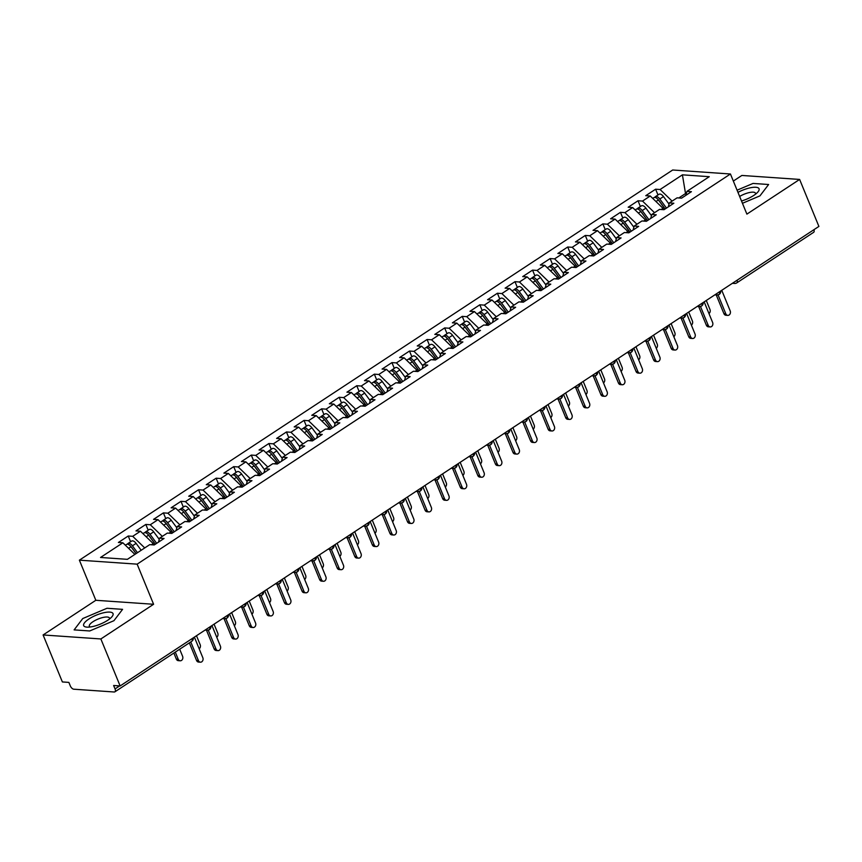 <?xml version="1.0" encoding="UTF-8"?>
<svg xmlns="http://www.w3.org/2000/svg" width="862" height="862" viewBox="0 0 862 862"><rect width="100%" height="100%" fill="white"/><g stroke="black" fill="none" stroke-linecap="round" stroke-linejoin="round"><path stroke-width="1.29" d="M43.1 634.96L100.865 638.957L153.598 604.273L95.833 600.286L43.1 634.96L62.376 681.95L68.874 682.402L70.275 685.829A3.663 1.853 -123.3 0 0 73.766 689.201L114.193 691.992A3.663 1.853 -123.3 0 0 114.883 691.83A3.663 1.853 -123.3 0 0 115.045 688.921L113.633 685.495L120.13 685.947L818.9 226.426L799.624 179.436L741.87 175.449L733.336 181.063M95.833 600.286L79.379 560.16L672.672 170.008L730.437 173.995L137.144 564.157L79.379 560.16M122.867 542.791L100.542 557.466L127.404 559.33L149.729 544.644L154.212 544.956L164.049 538.481L159.578 538.168L167.314 533.082L171.786 533.395L181.634 526.919L177.152 526.617L184.888 521.521L189.371 521.833L199.208 515.357L194.737 515.056L202.473 509.97L206.945 510.272L216.793 503.796L212.311 503.494L220.047 498.408L224.519 498.71L234.367 492.245L229.895 491.933L237.621 486.847L242.103 487.159L251.952 480.684L247.469 480.371L255.206 475.285L259.677 475.598L269.526 469.122L265.054 468.809L272.78 463.724L277.262 464.036L287.1 457.56L282.628 457.248L290.365 452.162L294.836 452.475L304.685 445.999L300.202 445.686L307.939 440.601L312.421 440.913L322.259 434.437L317.787 434.136L325.524 429.05L329.995 429.351L339.843 422.876L335.361 422.574L343.098 417.488L347.58 417.79L357.418 411.325L352.946 411.012L360.682 405.927L365.154 406.228L375.002 399.763L370.52 399.451L378.256 394.365L382.739 394.677L392.576 388.202L388.105 387.889L395.841 382.803L400.313 383.116L410.161 376.64L405.679 376.328L413.415 371.242L417.898 371.554L427.735 365.079L423.264 364.766L431 359.68L435.472 359.993L445.32 353.517L440.838 353.215L448.574 348.119L453.056 348.431L462.894 341.955L458.422 341.654L466.159 336.568L470.63 336.87L480.479 330.394L475.996 330.092L483.733 325.006L488.204 325.308L498.053 318.843L493.581 318.531L501.307 313.445L505.789 313.757L515.638 307.281L511.155 306.969L518.892 301.883L523.363 302.196L533.212 295.72L528.74 295.407L536.466 290.322L540.948 290.634L550.786 284.158L546.314 283.846L554.05 278.76L558.522 279.072L568.37 272.597L563.888 272.284L571.625 267.198L576.107 267.511L585.944 261.035L581.473 260.733L589.209 255.648L593.681 255.949L603.529 249.474L599.047 249.172L606.783 244.086L611.266 244.388L621.103 237.923L616.632 237.61L624.368 232.524L628.84 232.826L638.688 226.361L634.206 226.049L641.942 220.963L646.425 221.275L656.262 214.8L651.791 214.487L659.527 209.401L663.999 209.714L673.847 203.238L669.365 202.926L677.101 197.84L681.583 198.152L691.421 191.676L686.949 191.364L709.275 176.688L682.413 174.835L660.087 189.511L655.616 189.198L645.767 195.674L650.239 195.986L642.513 201.072L638.031 200.76L628.182 207.236L632.665 207.548L624.928 212.634L620.457 212.321L610.608 218.797L615.08 219.11L607.354 224.195L602.872 223.883L593.034 230.359L597.506 230.66L589.77 235.757L585.298 235.445L575.45 241.92L579.932 242.222L572.196 247.308L567.713 247.006L557.876 253.471L562.347 253.784L554.611 258.869L550.139 258.568L540.291 265.033L544.773 265.345L537.037 270.431L532.554 270.118L522.717 276.594L527.188 276.907L519.452 281.993L514.98 281.68L505.132 288.156L509.614 288.468L501.878 293.554L497.396 293.242L487.558 299.717L492.03 300.03L484.293 305.116L479.822 304.803L469.973 311.279L474.456 311.591L466.719 316.677L462.237 316.365L452.399 322.841L456.871 323.142L449.134 328.228L444.663 327.926L434.814 334.402L439.297 334.704L431.56 339.79L427.089 339.488L417.24 345.953L421.712 346.265L413.975 351.351L409.504 351.039L399.656 357.514L404.138 357.827L396.401 362.913L391.93 362.6L382.082 369.076L386.553 369.389L378.827 374.474L374.345 374.162L364.497 380.638L368.979 380.95L361.243 386.036L356.771 385.723L346.923 392.199L351.394 392.512L343.669 397.597L339.186 397.285L329.349 403.761L333.82 404.062L326.084 409.159L321.612 408.847L311.764 415.322L316.246 415.624L308.51 420.71L304.027 420.408L294.19 426.873L298.661 427.186L290.925 432.271L286.453 431.97L276.605 438.435L281.087 438.747L273.351 443.833L268.869 443.521L259.031 449.996L263.503 450.309L255.766 455.395L251.295 455.082L241.446 461.558L245.929 461.87L238.192 466.956L233.71 466.644L223.872 473.119L228.344 473.432L220.607 478.518L216.136 478.205L206.287 484.681L210.77 484.994L203.033 490.079L198.551 489.767L188.713 496.243L193.185 496.544L185.449 501.63L180.977 501.328L171.129 507.804L175.611 508.106L167.874 513.192L163.403 512.89L153.555 519.355L158.026 519.667L150.29 524.753L145.818 524.441L135.97 530.917L140.452 531.229L132.716 536.315L128.244 536.002L118.396 542.478L122.867 542.791L134.892 554.406M153.781 544.924L153.231 543.577L151.432 544.762M132.716 536.315L144.741 547.93M140.452 531.229L153.231 543.577M171.366 533.362L170.816 532.016L169.006 533.201M150.29 524.753L162.315 536.369M158.026 519.667L170.816 532.016M159.578 538.168L158.479 542.144M188.94 521.801L188.39 520.454L186.591 521.639M167.874 513.192L179.899 524.807M175.611 508.106L188.39 520.454M177.152 526.617L176.063 530.583M206.524 510.25L205.975 508.903L204.165 510.078M185.449 501.63L197.473 513.246M193.185 496.544L205.975 508.903M194.737 515.056L193.638 519.021M224.098 498.689L223.549 497.342L221.749 498.527M203.033 490.079L215.058 501.684M210.77 484.994L223.549 497.342M212.311 503.494L211.212 507.47M241.683 487.127L241.123 485.78L239.324 486.965M220.607 478.518L232.632 490.133M228.344 473.432L241.123 485.78M229.895 491.933L228.796 495.909M259.257 475.565L258.708 474.219L256.908 475.404M238.192 466.956L250.206 478.572M245.929 461.87L258.708 474.219M247.469 480.371L246.37 484.347M276.842 464.004L276.282 462.657L274.482 463.842M255.766 455.395L267.791 467.01M263.503 450.309L276.282 462.657M265.054 468.809L263.955 472.785M294.416 452.442L293.867 451.095L292.067 452.281M273.351 443.833L285.365 455.448M281.087 438.747L293.867 451.095M282.628 457.248L281.529 461.224M312.001 440.881L311.441 439.534L309.641 440.719M290.925 432.271L302.95 443.887M298.661 427.186L311.441 439.534M300.202 445.686L299.114 449.662M329.575 429.33L329.025 427.972L327.226 429.157M308.51 420.71L320.524 432.325M316.246 415.624L329.025 427.972M317.787 434.136L316.688 438.101M347.16 417.768L346.599 416.421L344.8 417.607M326.084 409.159L338.109 420.764M333.82 404.062L346.599 416.421M335.361 422.574L334.273 426.539M364.734 406.207L364.184 404.86L362.385 406.045M343.669 397.597L355.683 409.213M351.394 392.512L364.184 404.86M352.946 411.012L351.847 414.988M382.308 394.645L381.758 393.298L379.959 394.484M361.243 386.036L373.268 397.651M368.979 380.95L381.758 393.298M370.52 399.451L369.432 403.427M399.893 383.084L399.343 381.737L397.533 382.922M378.827 374.474L390.842 386.09M386.553 369.389L399.343 381.737M388.105 387.889L387.006 391.865M417.467 371.522L416.917 370.175L415.118 371.36M396.401 362.913L408.426 374.528M404.138 357.827L416.917 370.175M405.679 376.328L404.59 380.304M435.051 359.96L434.502 358.614L432.692 359.799M413.975 351.351L426 362.967M421.712 346.265L434.502 358.614M423.264 364.766L422.164 368.742M452.625 348.399L452.076 347.052L450.276 348.237M431.56 339.79L443.585 351.405M439.297 334.704L452.076 347.052M440.838 353.215L439.749 357.18M470.21 336.848L469.661 335.501L467.85 336.676M449.134 328.228L461.159 339.843M456.871 323.142L469.661 335.501M458.422 341.654L457.323 345.619M487.784 325.286L487.235 323.94L485.435 325.125M466.719 316.677L478.744 328.282M474.456 311.591L487.235 323.94M475.996 330.092L474.897 334.068M505.369 313.725L504.809 312.378L503.009 313.563M484.293 305.116L496.318 316.731M492.03 300.03L504.809 312.378M493.581 318.531L492.482 322.507M522.943 302.163L522.394 300.816L520.594 302.002M501.878 293.554L513.892 305.17M509.614 288.468L522.394 300.816M511.155 306.969L510.056 310.945M540.528 290.602L539.968 289.255L538.168 290.44M519.452 281.993L531.477 293.608M527.188 276.907L539.968 289.255M528.74 295.407L527.641 299.383M558.102 279.04L557.552 277.693L555.753 278.879M537.037 270.431L549.051 282.046M544.773 265.345L557.552 277.693M546.314 283.846L545.215 287.822M575.687 267.479L575.126 266.132L573.327 267.317M554.611 258.869L566.636 270.485M562.347 253.784L575.126 266.132M563.888 272.284L562.8 276.26M593.261 255.928L592.711 254.57L590.912 255.755M572.196 247.308L584.21 258.923M579.932 242.222L592.711 254.57M581.473 260.733L580.374 264.699M610.846 244.366L610.285 243.019L608.486 244.205M589.77 235.757L601.795 247.362M597.506 230.66L610.285 243.019M599.047 249.172L597.959 253.137M628.42 232.805L627.87 231.458L626.071 232.643M607.354 224.195L619.369 235.811M615.08 219.11L627.87 231.458M616.632 237.61L615.533 241.586M645.994 221.243L645.444 219.896L643.645 221.081M624.928 212.634L636.953 224.249M632.665 207.548L645.444 219.896M634.206 226.049L633.117 230.025M663.578 209.681L663.029 208.335L661.219 209.52M642.513 201.072L654.527 212.688M650.239 195.986L663.029 208.335M651.791 214.487L650.691 218.463M813.922 229.701A3.663 1.853 56.7 0 1 813.653 232.32L736.794 282.865A3.663 1.853 56.7 0 0 737.053 280.247M686.023 194.737L685.527 193.541L678.803 197.958M660.087 189.511L672.112 201.126M682.413 174.835L685.527 193.541L686.335 193.594M669.365 202.926L668.276 206.902M100.865 638.957L120.13 685.947M730.437 173.995L746.891 214.121L799.624 179.436M153.598 604.273L137.144 564.157M742.451 203.292L759.972 195.857L768.613 184.511L753.022 183.434L737.075 190.19L753.022 183.434L768.613 184.511L759.972 195.857L742.451 203.292M122.576 609.348L106.996 608.27L82.763 618.539L74.121 629.885L89.713 630.962L113.935 620.694L122.576 609.348L113.935 620.694L89.713 630.962L74.121 629.885L82.763 618.539L106.996 608.27L122.576 609.348M686.949 191.364L685.85 195.34M655.616 189.198L657.975 194.963M714.813 294.869L716.947 295.019A3.663 2.942 -86 0 0 718.434 294.642A3.663 1.853 -123.3 0 0 719.091 294.502A3.663 1.853 -123.3 0 0 719.123 294.481A3.663 1.853 -123.3 0 0 719.393 291.862M638.031 200.76L640.391 206.524M620.457 212.321L622.817 218.086M602.872 223.883L605.243 229.648M585.298 235.445L587.658 241.209M567.713 247.006L570.084 252.76M550.139 258.568L552.499 264.322M532.554 270.118L534.925 275.883M514.98 281.68L517.34 287.445M497.396 293.242L499.766 299.006M479.822 304.803L482.181 310.568M462.237 316.365L464.607 322.129M444.663 327.926L447.022 333.691M427.089 339.488L429.448 345.242M409.504 351.039L411.864 356.803M391.93 362.6L394.29 368.365M374.345 374.162L376.705 379.926M356.771 385.723L359.131 391.488M339.186 397.285L341.557 403.05M321.612 408.847L323.972 414.611M304.027 420.408L306.398 426.162M286.453 431.97L288.813 437.724M268.869 443.521L271.239 449.285M251.295 455.082L253.654 460.847M233.71 466.644L236.08 472.408M216.136 478.205L218.495 483.97M198.551 489.767L200.921 495.531M180.977 501.328L183.337 507.093M163.403 512.89L165.763 518.644M145.818 524.441L148.178 530.205M128.244 536.002L130.604 541.767M697.239 306.43L699.373 306.581A3.663 2.942 -86 0 0 700.849 306.204A3.663 1.853 -123.3 0 0 701.517 306.064A3.663 1.853 -123.3 0 0 701.539 306.042A3.663 1.853 -123.3 0 0 701.808 303.424M679.655 317.992L681.788 318.143A3.663 2.942 -86 0 0 683.275 317.766A3.663 1.853 -123.3 0 0 683.932 317.625A3.663 1.853 -123.3 0 0 683.965 317.604A3.663 1.853 -123.3 0 0 684.234 314.986M662.081 329.553L664.214 329.704A3.663 2.942 -86 0 0 665.69 329.327A3.663 1.853 -123.3 0 0 666.358 329.187A3.663 1.853 -123.3 0 0 666.391 329.165A3.663 1.853 -123.3 0 0 666.649 326.547M644.507 341.115L646.629 341.266A3.663 2.942 -86 0 0 648.116 340.889A3.663 1.853 -123.3 0 0 648.774 340.738A3.663 1.853 -123.3 0 0 648.806 340.727A3.663 1.853 -123.3 0 0 649.075 338.109M626.922 352.677L629.055 352.817A3.663 2.942 -86 0 0 630.542 352.45A3.663 1.853 -123.3 0 0 631.199 352.299A3.663 1.853 -123.3 0 0 631.232 352.289A3.663 1.853 -123.3 0 0 631.49 349.67M609.348 364.238L611.47 364.378A3.663 2.942 -86 0 0 612.957 364.001A3.663 1.853 -123.3 0 0 613.615 363.861A3.663 1.853 -123.3 0 0 613.647 363.839A3.663 1.853 -123.3 0 0 613.916 361.232M591.763 375.789L593.896 375.94A3.663 2.942 -86 0 0 595.383 375.563A3.663 1.853 -123.3 0 0 596.041 375.423A3.663 1.853 -123.3 0 0 596.073 375.401A3.663 1.853 -123.3 0 0 596.332 372.783M574.189 387.35L576.312 387.501A3.663 2.942 -86 0 0 577.799 387.124A3.663 1.853 -123.3 0 0 578.456 386.984A3.663 1.853 -123.3 0 0 578.488 386.963A3.663 1.853 -123.3 0 0 578.758 384.344M556.604 398.912L558.738 399.063A3.663 2.942 -86 0 0 560.225 398.686A3.663 1.853 -123.3 0 0 560.882 398.546A3.663 1.853 -123.3 0 0 560.914 398.524A3.663 1.853 -123.3 0 0 561.173 395.906M539.03 410.474L541.153 410.624A3.663 2.942 -86 0 0 542.64 410.247A3.663 1.853 -123.3 0 0 543.297 410.107A3.663 1.853 -123.3 0 0 543.329 410.086A3.663 1.853 -123.3 0 0 543.599 407.467M521.445 422.035L523.579 422.186A3.663 2.942 -86 0 0 525.066 421.809A3.663 1.853 -123.3 0 0 525.723 421.669A3.663 1.853 -123.3 0 0 525.755 421.647A3.663 1.853 -123.3 0 0 526.025 419.029M503.871 433.597L506.005 433.737A3.663 2.942 -86 0 0 507.481 433.37A3.663 1.853 -123.3 0 0 508.138 433.22A3.663 1.853 -123.3 0 0 508.171 433.209A3.663 1.853 -123.3 0 0 508.44 430.591M486.287 445.158L488.42 445.298A3.663 2.942 -86 0 0 489.907 444.921A3.663 1.853 -123.3 0 0 490.564 444.781A3.663 1.853 -123.3 0 0 490.597 444.76A3.663 1.853 -123.3 0 0 490.866 442.152M468.712 456.72L470.846 456.86A3.663 2.942 -86 0 0 472.322 456.483A3.663 1.853 -123.3 0 0 472.99 456.343A3.663 1.853 -123.3 0 0 473.012 456.321A3.663 1.853 -123.3 0 0 473.281 453.714M451.128 468.271L453.261 468.422A3.663 2.942 -86 0 0 454.748 468.044A3.663 1.853 -123.3 0 0 455.405 467.904A3.663 1.853 -123.3 0 0 455.438 467.883A3.663 1.853 -123.3 0 0 455.707 465.264M433.554 479.832L435.687 479.983A3.663 2.942 -86 0 0 437.163 479.606A3.663 1.853 -123.3 0 0 437.831 479.466A3.663 1.853 -123.3 0 0 437.853 479.444A3.663 1.853 -123.3 0 0 438.122 476.826M415.969 491.394L418.102 491.545A3.663 2.942 -86 0 0 419.589 491.168A3.663 1.853 -123.3 0 0 420.247 491.028A3.663 1.853 -123.3 0 0 420.279 491.006A3.663 1.853 -123.3 0 0 420.548 488.388M398.395 502.955L400.528 503.106A3.663 2.942 -86 0 0 402.004 502.729A3.663 1.853 -123.3 0 0 402.673 502.589A3.663 1.853 -123.3 0 0 402.705 502.568A3.663 1.853 -123.3 0 0 402.963 499.949M380.821 514.517L382.943 514.668A3.663 2.942 -86 0 0 384.43 514.291A3.663 1.853 -123.3 0 0 385.088 514.14A3.663 1.853 -123.3 0 0 385.12 514.129A3.663 1.853 -123.3 0 0 385.389 511.511M363.236 526.079L365.369 526.219A3.663 2.942 -86 0 0 366.856 525.852A3.663 1.853 -123.3 0 0 367.514 525.701A3.663 1.853 -123.3 0 0 367.546 525.691A3.663 1.853 -123.3 0 0 367.805 523.072M345.662 537.64L347.785 537.78A3.663 2.942 -86 0 0 349.272 537.403A3.663 1.853 -123.3 0 0 349.929 537.263A3.663 1.853 -123.3 0 0 349.961 537.241A3.663 1.853 -123.3 0 0 350.231 534.634M328.077 549.191L330.211 549.342A3.663 2.942 -86 0 0 331.698 548.965A3.663 1.853 -123.3 0 0 332.355 548.825A3.663 1.853 -123.3 0 0 332.387 548.803A3.663 1.853 -123.3 0 0 332.646 546.185M310.503 560.753L312.626 560.903A3.663 2.942 -86 0 0 314.113 560.526A3.663 1.853 -123.3 0 0 314.77 560.386A3.663 1.853 -123.3 0 0 314.802 560.365A3.663 1.853 -123.3 0 0 315.072 557.746M292.918 572.314L295.052 572.465A3.663 2.942 -86 0 0 296.539 572.088A3.663 1.853 -123.3 0 0 297.196 571.948A3.663 1.853 -123.3 0 0 297.228 571.926A3.663 1.853 -123.3 0 0 297.487 569.308M275.344 583.876L277.467 584.027A3.663 2.942 -86 0 0 278.954 583.649A3.663 1.853 -123.3 0 0 279.611 583.509A3.663 1.853 -123.3 0 0 279.644 583.488A3.663 1.853 -123.3 0 0 279.913 580.869M257.76 595.437L259.893 595.588A3.663 2.942 -86 0 0 261.38 595.211A3.663 1.853 -123.3 0 0 262.037 595.071A3.663 1.853 -123.3 0 0 262.07 595.049A3.663 1.853 -123.3 0 0 262.339 592.431M240.186 606.999L242.319 607.139A3.663 2.942 -86 0 0 243.795 606.773A3.663 1.853 -123.3 0 0 244.452 606.622A3.663 1.853 -123.3 0 0 244.485 606.611A3.663 1.853 -123.3 0 0 244.754 603.993M222.601 618.56L224.734 618.701A3.663 2.942 -86 0 0 226.221 618.323A3.663 1.853 -123.3 0 0 226.878 618.183A3.663 1.853 -123.3 0 0 226.911 618.162A3.663 1.853 -123.3 0 0 227.18 615.554M205.027 630.122L207.16 630.262A3.663 2.942 -86 0 0 208.636 629.885A3.663 1.853 -123.3 0 0 209.304 629.745A3.663 1.853 -123.3 0 0 209.326 629.723A3.663 1.853 -123.3 0 0 209.595 627.116M727.787 315.384L725.912 315.255A3.049 2.457 -86 0 1 723.918 313.649L725.793 313.779A3.049 2.457 94 0 0 727.787 315.384A3.049 2.457 94 0 0 730.028 313.973A3.049 2.457 94 0 0 730.189 310.891L721.753 290.311M723.918 313.649L716.257 294.976M725.793 313.779L718.068 294.923M665.065 209.013L658.385 199.93A4.881 2.467 -123.3 0 0 654.851 197.409A4.881 2.467 -123.3 0 0 653.935 197.624L652.749 198.4M665.13 208.97L658.643 200.156A1.702 0.862 -123.3 0 0 658.169 199.65M666.477 208.087L659.796 199.003A4.881 2.467 -123.3 0 0 656.262 196.482A4.881 2.467 -123.3 0 0 655.336 196.698A4.881 2.467 -123.3 0 0 654.797 197.409M655.336 196.698L659.031 194.273A4.881 2.467 56.7 0 1 659.947 194.058A4.881 2.467 56.7 0 1 663.481 196.579L669.041 204.122M708.963 313.563A3.049 2.457 94 0 0 709.976 309.501L706.28 300.482M710.202 326.946L708.327 326.817A3.049 2.457 -86 0 1 706.344 325.211L708.219 325.34A3.049 2.457 94 0 0 710.202 326.946A3.049 2.457 94 0 0 712.454 325.534A3.049 2.457 94 0 0 712.615 322.453L704.168 301.872M706.344 325.211L698.683 306.527M708.219 325.34L700.483 306.484M692.628 338.497L690.753 338.367A3.049 2.457 -86 0 1 688.76 336.773L690.645 336.902A3.049 2.457 94 0 0 692.628 338.497A3.049 2.457 94 0 0 694.869 337.096A3.049 2.457 94 0 0 695.031 334.014L686.594 313.434M688.76 336.773L681.099 318.089M690.645 336.902L682.909 318.046M675.043 350.058L673.168 349.929A3.049 2.457 -86 0 1 671.186 348.334L673.06 348.463A3.049 2.457 94 0 0 675.043 350.058A3.049 2.457 94 0 0 677.295 348.657A3.049 2.457 94 0 0 677.457 345.576L669.02 324.996M671.186 348.334L663.524 329.65M673.06 348.463L665.324 329.607M657.469 361.62L655.594 361.49A3.049 2.457 -86 0 1 653.601 359.896L655.486 360.025A3.049 2.457 94 0 0 657.469 361.62A3.049 2.457 94 0 0 659.71 360.208A3.049 2.457 94 0 0 659.872 357.137L651.435 336.557M653.601 359.896L645.94 341.212M655.486 360.025L647.75 341.169M647.362 220.284L640.811 211.492A4.881 2.467 -123.3 0 0 637.277 208.97A4.881 2.467 -123.3 0 0 636.35 209.186L635.165 209.962M647.545 220.532L641.059 211.718A1.702 0.862 -123.3 0 0 640.595 211.201M648.892 219.648L642.212 210.565A4.881 2.467 -123.3 0 0 638.677 208.044A4.881 2.467 -123.3 0 0 637.761 208.259A4.881 2.467 -123.3 0 0 637.223 208.96M637.761 208.259L641.447 205.835A4.881 2.467 56.7 0 1 642.373 205.619A4.881 2.467 56.7 0 1 645.907 208.141L651.457 215.683M691.389 325.125A3.049 2.457 94 0 0 692.401 321.052L688.706 312.044M629.906 232.126L623.226 223.053A4.881 2.467 -123.3 0 0 619.692 220.532A4.881 2.467 -123.3 0 0 618.776 220.747L617.591 221.523M629.971 232.093L623.485 223.269A1.702 0.862 -123.3 0 0 623.01 222.762M631.318 231.199L624.638 222.127A4.881 2.467 -123.3 0 0 621.103 219.605A4.881 2.467 -123.3 0 0 620.177 219.821A4.881 2.467 -123.3 0 0 619.638 220.521M620.177 219.821L623.872 217.386A4.881 2.467 56.7 0 1 624.788 217.17A4.881 2.467 56.7 0 1 628.323 219.691L633.882 227.245M673.815 336.686A3.049 2.457 94 0 0 674.817 332.613L671.121 323.606M612.332 243.687L605.652 234.604A4.881 2.467 -123.3 0 0 602.118 232.083A4.881 2.467 -123.3 0 0 601.191 232.298L600.006 233.085M612.386 243.655L605.9 234.83A1.702 0.862 -123.3 0 0 605.436 234.324M613.733 242.761L607.053 233.688A4.881 2.467 -123.3 0 0 603.519 231.167A4.881 2.467 -123.3 0 0 602.603 231.382A4.881 2.467 -123.3 0 0 602.064 232.083M602.603 231.382L606.298 228.947A4.881 2.467 56.7 0 1 607.214 228.732A4.881 2.467 56.7 0 1 610.749 231.253L616.298 238.806M656.23 348.248A3.049 2.457 94 0 0 657.243 344.175L653.547 335.167M594.748 255.249L588.067 246.166A4.881 2.467 -123.3 0 0 584.533 243.644A4.881 2.467 -123.3 0 0 583.617 243.86L582.432 244.646M594.812 255.206L588.326 246.392A1.702 0.862 -123.3 0 0 587.852 245.885M596.159 254.322L589.479 245.239A4.881 2.467 -123.3 0 0 585.944 242.718A4.881 2.467 -123.3 0 0 585.018 242.933A4.881 2.467 -123.3 0 0 584.479 243.644M585.018 242.933L588.714 240.509A4.881 2.467 56.7 0 1 589.64 240.293A4.881 2.467 56.7 0 1 593.175 242.815L598.724 250.368M638.656 359.799A3.049 2.457 94 0 0 639.658 355.737L635.962 346.729M741.514 200.997A15.85 4.913 -22.3 0 0 753.765 195.437A15.85 4.913 -22.3 0 0 757.536 192.388A15.85 4.913 -22.3 0 0 754.972 187.237A15.85 4.913 -22.3 0 0 737.969 192.366M755.403 194.273A10.85 3.362 -22.3 0 0 755.468 193.207A10.85 3.362 -22.3 0 0 739.65 196.461M107.739 620.263A15.85 4.913 -22.3 0 0 111.51 617.224A15.85 4.913 -22.3 0 0 107.631 612.128A15.85 4.913 -22.3 0 0 88.958 618.97A15.85 4.913 -22.3 0 0 87.299 627.148A15.85 4.913 -22.3 0 0 107.739 620.263M109.377 619.11A10.85 3.362 -22.3 0 0 109.431 618.043A10.85 3.362 -22.3 0 0 103.128 617.44A10.85 3.362 -22.3 0 0 92.967 621.717A10.85 3.362 -22.3 0 0 89.346 626.275A10.85 3.362 -22.3 0 0 90.133 626.997M639.895 373.181L638.009 373.052A3.049 2.457 -86 0 1 636.027 371.457L637.902 371.587A3.049 2.457 94 0 0 639.895 373.181A3.049 2.457 94 0 0 642.136 371.77A3.049 2.457 94 0 0 642.298 368.699L633.861 348.119M636.027 371.457L628.366 352.773M637.902 371.587L630.165 352.73M577.044 266.52L570.493 257.727A4.881 2.467 -123.3 0 0 566.959 255.206A4.881 2.467 -123.3 0 0 566.043 255.421L564.847 256.208M577.228 266.767L570.741 257.953A1.702 0.862 -123.3 0 0 570.278 257.447M578.574 265.884L571.894 256.801A4.881 2.467 -123.3 0 0 568.36 254.279A4.881 2.467 -123.3 0 0 567.444 254.495A4.881 2.467 -123.3 0 0 566.905 255.206M567.444 254.495L571.14 252.07A4.881 2.467 56.7 0 1 572.056 251.855A4.881 2.467 56.7 0 1 575.59 254.376L581.139 261.919M621.071 371.36A3.049 2.457 94 0 0 622.084 367.298L618.388 358.29M622.31 384.743L620.435 384.614A3.049 2.457 -86 0 1 618.442 383.019L620.328 383.148A3.049 2.457 94 0 0 622.31 384.743A3.049 2.457 94 0 0 624.551 383.331A3.049 2.457 94 0 0 624.724 380.25L616.276 359.669M618.442 383.019L610.781 364.335M620.328 383.148L612.591 364.281M604.736 396.304L602.85 396.175A3.049 2.457 -86 0 1 600.868 394.58L602.743 394.71A3.049 2.457 94 0 0 604.736 396.304A3.049 2.457 94 0 0 606.977 394.893A3.049 2.457 94 0 0 607.139 391.811L598.702 371.231M600.868 394.58L593.207 375.897M602.743 394.71L595.006 375.843M587.151 407.866L585.276 407.737A3.049 2.457 -86 0 1 583.294 406.131L585.169 406.261A3.049 2.457 94 0 0 587.151 407.866A3.049 2.457 94 0 0 589.392 406.455A3.049 2.457 94 0 0 589.565 403.373L581.117 382.793M583.294 406.131L575.622 387.458M585.169 406.261L577.432 387.404M569.577 419.417L567.692 419.288A3.049 2.457 -86 0 1 565.709 417.693L567.584 417.822A3.049 2.457 94 0 0 569.577 419.417A3.049 2.457 94 0 0 571.818 418.016A3.049 2.457 94 0 0 571.98 414.934L563.543 394.354M565.709 417.693L558.048 399.009M567.584 417.822L559.847 398.966M559.47 278.081L552.908 269.289A4.881 2.467 -123.3 0 0 549.374 266.767A4.881 2.467 -123.3 0 0 548.458 266.983L547.273 267.759M559.653 278.329L553.167 269.515A1.702 0.862 -123.3 0 0 552.693 269.009M561 277.445L554.32 268.362A4.881 2.467 -123.3 0 0 550.786 265.841A4.881 2.467 -123.3 0 0 549.87 266.056A4.881 2.467 -123.3 0 0 549.32 266.767M549.87 266.056L553.555 263.632A4.881 2.467 56.7 0 1 554.481 263.416A4.881 2.467 56.7 0 1 558.016 265.938L563.565 273.48M603.497 382.922A3.049 2.457 94 0 0 604.499 378.86L600.803 369.852M542.015 289.934L535.334 280.85A4.881 2.467 -123.3 0 0 531.8 278.329A4.881 2.467 -123.3 0 0 530.884 278.545L529.688 279.32M542.069 289.891L535.582 281.077A1.702 0.862 -123.3 0 0 535.119 280.57M543.416 289.007L536.746 279.924A4.881 2.467 -123.3 0 0 533.212 277.402A4.881 2.467 -123.3 0 0 532.285 277.618A4.881 2.467 -123.3 0 0 531.746 278.329M532.285 277.618L535.981 275.193A4.881 2.467 56.7 0 1 536.897 274.978A4.881 2.467 56.7 0 1 540.431 277.499L545.98 285.042M585.912 394.484A3.049 2.457 94 0 0 586.925 390.421L583.229 381.403M524.312 301.204L517.76 292.412A4.881 2.467 -123.3 0 0 514.226 289.891A4.881 2.467 -123.3 0 0 513.299 290.106L512.114 290.882M524.495 301.452L518.008 292.638A1.702 0.862 -123.3 0 0 517.534 292.132M525.842 300.569L519.161 291.485A4.881 2.467 -123.3 0 0 515.627 288.964A4.881 2.467 -123.3 0 0 514.711 289.179A4.881 2.467 -123.3 0 0 514.161 289.88M514.711 289.179L518.396 286.755A4.881 2.467 56.7 0 1 519.323 286.54A4.881 2.467 56.7 0 1 522.857 289.061L528.406 296.603M568.338 406.045A3.049 2.457 94 0 0 569.34 401.983L565.644 392.964M506.856 313.046L500.175 303.974A4.881 2.467 -123.3 0 0 496.641 301.452A4.881 2.467 -123.3 0 0 495.725 301.668L494.529 302.443M506.91 313.014L500.434 304.2A1.702 0.862 -123.3 0 0 499.96 303.683M508.268 312.13L501.587 303.047A4.881 2.467 -123.3 0 0 498.053 300.526A4.881 2.467 -123.3 0 0 497.126 300.741A4.881 2.467 -123.3 0 0 496.587 301.441M497.126 300.741L500.822 298.306A4.881 2.467 56.7 0 1 501.738 298.101A4.881 2.467 56.7 0 1 505.272 300.612L510.821 308.165M550.753 417.607A3.049 2.457 94 0 0 551.766 413.534L548.07 404.526M551.992 430.978L550.118 430.849A3.049 2.457 -86 0 1 548.135 429.254L550.01 429.384A3.049 2.457 94 0 0 551.992 430.978A3.049 2.457 94 0 0 554.234 429.578A3.049 2.457 94 0 0 554.406 426.496L545.958 405.916M548.135 429.254L540.463 410.571M550.01 429.384L542.273 410.527M534.418 442.54L532.544 442.411A3.049 2.457 -86 0 1 530.55 440.816L532.425 440.945A3.049 2.457 94 0 0 534.418 442.54A3.049 2.457 94 0 0 536.66 441.139A3.049 2.457 94 0 0 536.821 438.058L528.384 417.477M530.55 440.816L522.889 422.132M532.425 440.945L524.699 422.089M516.834 454.102L514.959 453.972A3.049 2.457 -86 0 1 512.976 452.378L514.851 452.507A3.049 2.457 94 0 0 516.834 454.102A3.049 2.457 94 0 0 519.086 452.69A3.049 2.457 94 0 0 519.247 449.619L510.8 429.039M512.976 452.378L505.315 433.694M514.851 452.507L507.115 433.651M499.26 465.663L497.385 465.534A3.049 2.457 -86 0 1 495.391 463.939L497.266 464.068A3.049 2.457 94 0 0 499.26 465.663A3.049 2.457 94 0 0 501.501 464.252A3.049 2.457 94 0 0 501.662 461.181L493.226 440.59M495.391 463.939L487.73 445.255M497.266 464.068L489.541 445.212M481.675 477.225L479.8 477.095A3.049 2.457 -86 0 1 477.817 475.501L479.692 475.63A3.049 2.457 94 0 0 481.675 477.225A3.049 2.457 94 0 0 483.927 475.813A3.049 2.457 94 0 0 484.088 472.732L475.641 452.151M477.817 475.501L470.156 456.817M479.692 475.63L471.956 456.763M489.282 324.608L482.601 315.524A4.881 2.467 -123.3 0 0 479.067 313.014A4.881 2.467 -123.3 0 0 478.141 313.218L476.955 314.005M489.336 324.575L482.849 315.751A1.702 0.862 -123.3 0 0 482.386 315.244M490.683 323.681L484.002 314.608A4.881 2.467 -123.3 0 0 480.468 312.087A4.881 2.467 -123.3 0 0 479.552 312.303A4.881 2.467 -123.3 0 0 479.003 313.003M479.552 312.303L483.237 309.867A4.881 2.467 56.7 0 1 484.164 309.652A4.881 2.467 56.7 0 1 487.698 312.173L493.247 319.727M533.179 429.168A3.049 2.457 94 0 0 534.181 425.095L530.486 416.087M471.697 336.169L465.017 327.086A4.881 2.467 -123.3 0 0 461.482 324.565A4.881 2.467 -123.3 0 0 460.567 324.78L459.381 325.567M471.762 336.137L465.275 327.312A1.702 0.862 -123.3 0 0 464.801 326.806M473.109 335.243L466.428 326.17A4.881 2.467 -123.3 0 0 462.894 323.649A4.881 2.467 -123.3 0 0 461.967 323.864A4.881 2.467 -123.3 0 0 461.429 324.565M461.967 323.864L465.663 321.429A4.881 2.467 56.7 0 1 466.579 321.214A4.881 2.467 56.7 0 1 470.113 323.735L475.673 331.288M515.595 440.719A3.049 2.457 94 0 0 516.607 436.657L512.912 427.649M453.994 347.44L447.443 338.647A4.881 2.467 -123.3 0 0 443.908 336.126A4.881 2.467 -123.3 0 0 442.982 336.342L441.797 337.128M454.177 347.688L447.69 338.874A1.702 0.862 -123.3 0 0 447.227 338.367M455.524 346.804L448.843 337.721A4.881 2.467 -123.3 0 0 445.309 335.199A4.881 2.467 -123.3 0 0 444.393 335.415A4.881 2.467 -123.3 0 0 443.844 336.126M444.393 335.415L448.078 332.991A4.881 2.467 56.7 0 1 449.005 332.775A4.881 2.467 56.7 0 1 452.539 335.296L458.088 342.85M498.02 452.281A3.049 2.457 94 0 0 499.033 448.218L495.338 439.211M436.42 359.001L429.858 350.209A4.881 2.467 -123.3 0 0 426.324 347.688A4.881 2.467 -123.3 0 0 425.408 347.903L424.223 348.69M436.603 359.249L430.116 350.435A1.702 0.862 -123.3 0 0 429.642 349.929M437.95 358.366L431.269 349.282A4.881 2.467 -123.3 0 0 427.735 346.761A4.881 2.467 -123.3 0 0 426.809 346.977A4.881 2.467 -123.3 0 0 426.27 347.688M426.809 346.977L430.504 344.552A4.881 2.467 56.7 0 1 431.42 344.337A4.881 2.467 56.7 0 1 434.954 346.858L440.514 354.401M480.436 463.842A3.049 2.457 94 0 0 481.449 459.78L477.753 450.772M418.964 370.854L412.284 361.771A4.881 2.467 -123.3 0 0 408.75 359.249A4.881 2.467 -123.3 0 0 407.823 359.465L406.638 360.241M419.018 370.811L412.532 361.997A1.702 0.862 -123.3 0 0 412.068 361.49M420.365 369.927L413.685 360.844A4.881 2.467 -123.3 0 0 410.15 358.323A4.881 2.467 -123.3 0 0 409.234 358.538A4.881 2.467 -123.3 0 0 408.685 359.249M409.234 358.538L412.92 356.114A4.881 2.467 56.7 0 1 413.846 355.898A4.881 2.467 56.7 0 1 417.38 358.42L422.93 365.962M462.862 475.404A3.049 2.457 94 0 0 463.875 471.342L460.179 462.334M464.101 488.786L462.226 488.657A3.049 2.457 -86 0 1 460.233 487.052L462.107 487.181A3.049 2.457 94 0 0 464.101 488.786A3.049 2.457 94 0 0 466.342 487.375A3.049 2.457 94 0 0 466.504 484.293L458.067 463.713M460.233 487.052L452.572 468.378M462.107 487.181L454.382 468.325M401.261 382.125L394.699 373.332A4.881 2.467 -123.3 0 0 391.165 370.811A4.881 2.467 -123.3 0 0 390.249 371.026L389.064 371.802M401.444 382.372L394.958 373.558A1.702 0.862 -123.3 0 0 394.484 373.052M402.791 381.489L396.111 372.406A4.881 2.467 -123.3 0 0 392.576 369.884A4.881 2.467 -123.3 0 0 391.65 370.1A4.881 2.467 -123.3 0 0 391.111 370.811M391.65 370.1L395.346 367.675A4.881 2.467 56.7 0 1 396.261 367.46A4.881 2.467 56.7 0 1 399.796 369.981L405.355 377.524M445.277 486.965A3.049 2.457 94 0 0 446.29 482.903L442.594 473.884M446.516 500.348L444.641 500.219A3.049 2.457 -86 0 1 442.659 498.613L444.533 498.742A3.049 2.457 94 0 0 446.516 500.348A3.049 2.457 94 0 0 448.768 498.936A3.049 2.457 94 0 0 448.93 495.855L440.482 475.274M442.659 498.613L434.998 479.929M444.533 498.742L436.797 479.886M383.805 393.966L377.125 384.894A4.881 2.467 -123.3 0 0 373.591 382.372A4.881 2.467 -123.3 0 0 372.664 382.588L371.479 383.364M383.859 393.934L377.373 385.12A1.702 0.862 -123.3 0 0 376.909 384.603M385.206 393.05L378.526 383.967A4.881 2.467 -123.3 0 0 374.992 381.446A4.881 2.467 -123.3 0 0 374.076 381.661A4.881 2.467 -123.3 0 0 373.537 382.362M374.076 381.661L377.761 379.237A4.881 2.467 56.7 0 1 378.687 379.021A4.881 2.467 56.7 0 1 382.222 381.543L387.771 389.085M427.703 498.527A3.049 2.457 94 0 0 428.716 494.454L425.02 485.446M428.942 511.899L427.067 511.769A3.049 2.457 -86 0 1 425.074 510.175L426.959 510.304A3.049 2.457 94 0 0 428.942 511.899A3.049 2.457 94 0 0 431.183 510.498A3.049 2.457 94 0 0 431.345 507.416L422.908 486.836M425.074 510.175L417.413 491.491M426.959 510.304L419.223 491.448M366.221 405.528L359.54 396.455A4.881 2.467 -123.3 0 0 356.006 393.934A4.881 2.467 -123.3 0 0 355.09 394.149L353.905 394.925M366.285 405.496L359.799 396.671A1.702 0.862 -123.3 0 0 359.325 396.164M367.632 404.601L360.952 395.529A4.881 2.467 -123.3 0 0 357.418 393.007A4.881 2.467 -123.3 0 0 356.491 393.223A4.881 2.467 -123.3 0 0 355.952 393.923M356.491 393.223L360.187 390.788A4.881 2.467 56.7 0 1 361.103 390.572A4.881 2.467 56.7 0 1 364.637 393.094L370.197 400.647M410.129 510.088A3.049 2.457 94 0 0 411.131 506.016L407.435 497.008M411.357 523.46L409.482 523.331A3.049 2.457 -86 0 1 407.5 521.736L409.375 521.866A3.049 2.457 94 0 0 411.357 523.46A3.049 2.457 94 0 0 413.609 522.06A3.049 2.457 94 0 0 413.771 518.978L405.334 498.398M407.5 521.736L399.839 503.052M409.375 521.866L401.638 503.009M348.647 417.089L341.966 408.006A4.881 2.467 -123.3 0 0 338.432 405.485A4.881 2.467 -123.3 0 0 337.505 405.7L336.32 406.487M348.701 417.057L342.214 408.232A1.702 0.862 -123.3 0 0 341.751 407.726M350.047 416.163L343.367 407.09A4.881 2.467 -123.3 0 0 339.833 404.569A4.881 2.467 -123.3 0 0 338.917 404.784A4.881 2.467 -123.3 0 0 338.378 405.485M338.917 404.784L342.613 402.349A4.881 2.467 56.7 0 1 343.529 402.134A4.881 2.467 56.7 0 1 347.063 404.655L352.612 412.208M392.544 521.65A3.049 2.457 94 0 0 393.557 517.577L389.861 508.569M393.783 535.022L391.908 534.893A3.049 2.457 -86 0 1 389.915 533.298L391.801 533.427A3.049 2.457 94 0 0 393.783 535.022A3.049 2.457 94 0 0 396.024 533.61A3.049 2.457 94 0 0 396.186 530.539L387.749 509.959M389.915 533.298L382.254 514.614M391.801 533.427L384.064 514.571M330.943 428.36L324.381 419.568A4.881 2.467 -123.3 0 0 320.847 417.046A4.881 2.467 -123.3 0 0 319.931 417.262L318.746 418.048M331.127 428.608L324.64 419.794A1.702 0.862 -123.3 0 0 324.166 419.288M332.473 427.724L325.793 418.641A4.881 2.467 -123.3 0 0 322.259 416.12A4.881 2.467 -123.3 0 0 321.332 416.335A4.881 2.467 -123.3 0 0 320.793 417.046M321.332 416.335L325.028 413.911A4.881 2.467 56.7 0 1 325.955 413.695A4.881 2.467 56.7 0 1 329.489 416.217L335.038 423.77M374.97 533.201A3.049 2.457 94 0 0 375.972 529.139L372.276 520.131M376.209 546.583L374.323 546.454A3.049 2.457 -86 0 1 372.341 544.859L374.216 544.989A3.049 2.457 94 0 0 376.209 546.583A3.049 2.457 94 0 0 378.45 545.172A3.049 2.457 94 0 0 378.612 542.101L370.175 521.521M372.341 544.859L364.68 526.176M374.216 544.989L366.479 526.132M313.488 440.213L306.807 431.129A4.881 2.467 -123.3 0 0 303.273 428.608A4.881 2.467 -123.3 0 0 302.346 428.823L301.161 429.61M313.542 440.17L307.055 431.356A1.702 0.862 -123.3 0 0 306.592 430.849M314.889 439.286L308.208 430.203A4.881 2.467 -123.3 0 0 304.674 427.681A4.881 2.467 -123.3 0 0 303.758 427.897A4.881 2.467 -123.3 0 0 303.219 428.608M303.758 427.897L307.454 425.472A4.881 2.467 56.7 0 1 308.37 425.257A4.881 2.467 56.7 0 1 311.904 427.778L317.453 435.321M357.385 544.762A3.049 2.457 94 0 0 358.398 540.7L354.702 531.692M358.624 558.145L356.749 558.016A3.049 2.457 -86 0 1 354.756 556.421L356.642 556.55A3.049 2.457 94 0 0 358.624 558.145A3.049 2.457 94 0 0 360.866 556.733A3.049 2.457 94 0 0 361.038 553.652L352.59 533.072M354.756 556.421L347.095 537.737M356.642 556.55L348.905 537.683M295.903 451.774L289.223 442.691A4.881 2.467 -123.3 0 0 285.688 440.17A4.881 2.467 -123.3 0 0 284.772 440.385L283.587 441.161M295.968 451.731L289.481 442.917A1.702 0.862 -123.3 0 0 289.007 442.411M297.315 450.848L290.634 441.764A4.881 2.467 -123.3 0 0 287.1 439.243A4.881 2.467 -123.3 0 0 286.184 439.458A4.881 2.467 -123.3 0 0 285.634 440.17M286.184 439.458L289.869 437.034A4.881 2.467 56.7 0 1 290.796 436.818A4.881 2.467 56.7 0 1 294.33 439.34L299.879 446.882M339.811 556.324A3.049 2.457 94 0 0 340.813 552.262L337.117 543.254M341.05 569.707L339.165 569.577A3.049 2.457 -86 0 1 337.182 567.983L339.057 568.112A3.049 2.457 94 0 0 341.05 569.707A3.049 2.457 94 0 0 343.291 568.295A3.049 2.457 94 0 0 343.453 565.213L335.016 544.633M337.182 567.983L329.521 549.299M339.057 568.112L331.32 549.245M278.2 463.045L271.649 454.252A4.881 2.467 -123.3 0 0 268.114 451.731A4.881 2.467 -123.3 0 0 267.198 451.947L266.002 452.722M278.383 463.293L271.896 454.479A1.702 0.862 -123.3 0 0 271.433 453.972M279.73 462.409L273.06 453.326A4.881 2.467 -123.3 0 0 269.526 450.804A4.881 2.467 -123.3 0 0 268.599 451.02A4.881 2.467 -123.3 0 0 268.06 451.731M268.599 451.02L272.295 448.596A4.881 2.467 56.7 0 1 273.211 448.38A4.881 2.467 56.7 0 1 276.745 450.901L282.294 458.444M322.226 567.886A3.049 2.457 94 0 0 323.239 563.823L319.543 554.805M323.465 581.268L321.591 581.139A3.049 2.457 -86 0 1 319.608 579.533L321.483 579.663A3.049 2.457 94 0 0 323.465 581.268A3.049 2.457 94 0 0 325.707 579.857A3.049 2.457 94 0 0 325.879 576.775L317.431 556.195M319.608 579.533L311.936 560.86M321.483 579.663L313.746 560.806M260.744 474.897L254.075 465.814A4.881 2.467 -123.3 0 0 250.54 463.293A4.881 2.467 -123.3 0 0 249.614 463.508L248.428 464.284M260.809 474.854L254.322 466.04A1.702 0.862 -123.3 0 0 253.848 465.534M262.156 473.971L255.475 464.887A4.881 2.467 -123.3 0 0 251.941 462.366A4.881 2.467 -123.3 0 0 251.025 462.582A4.881 2.467 -123.3 0 0 250.476 463.282M251.025 462.582L254.71 460.157A4.881 2.467 56.7 0 1 255.637 459.942A4.881 2.467 56.7 0 1 259.171 462.463L264.72 470.005M304.652 579.447A3.049 2.457 94 0 0 305.654 575.385L301.959 566.366M305.891 592.819L304.006 592.69A3.049 2.457 -86 0 1 302.023 591.095L303.898 591.224A3.049 2.457 94 0 0 305.891 592.819A3.049 2.457 94 0 0 308.133 591.418A3.049 2.457 94 0 0 308.294 588.337L299.857 567.756M302.023 591.095L294.362 572.411M303.898 591.224L296.162 572.368M243.17 486.448L236.49 477.376A4.881 2.467 -123.3 0 0 232.955 474.854A4.881 2.467 -123.3 0 0 232.04 475.07L230.844 475.846M243.224 486.416L236.748 477.602A1.702 0.862 -123.3 0 0 236.274 477.085M244.582 485.532L237.901 476.449A4.881 2.467 -123.3 0 0 234.367 473.928A4.881 2.467 -123.3 0 0 233.44 474.143A4.881 2.467 -123.3 0 0 232.902 474.843M233.44 474.143L237.136 471.708A4.881 2.467 56.7 0 1 238.052 471.503A4.881 2.467 56.7 0 1 241.586 474.014L247.135 481.567M287.068 591.009A3.049 2.457 94 0 0 288.08 586.936L284.385 577.928M288.307 604.381L286.432 604.251A3.049 2.457 -86 0 1 284.449 602.657L286.324 602.786A3.049 2.457 94 0 0 288.307 604.381A3.049 2.457 94 0 0 290.548 602.98A3.049 2.457 94 0 0 290.72 599.898L282.273 579.318M284.449 602.657L276.777 583.973M286.324 602.786L278.588 583.93M225.596 498.01L218.916 488.926A4.881 2.467 -123.3 0 0 215.381 486.416A4.881 2.467 -123.3 0 0 214.455 486.621L213.27 487.407M225.65 497.977L219.163 489.153A1.702 0.862 -123.3 0 0 218.7 488.646M226.997 497.083L220.316 488.011A4.881 2.467 -123.3 0 0 216.782 485.489A4.881 2.467 -123.3 0 0 215.866 485.705A4.881 2.467 -123.3 0 0 215.317 486.405M215.866 485.705L219.551 483.27A4.881 2.467 56.7 0 1 220.478 483.054A4.881 2.467 56.7 0 1 224.012 485.575L229.561 493.129M269.494 602.57A3.049 2.457 94 0 0 270.496 598.497L266.8 589.489M270.733 615.942L268.858 615.813A3.049 2.457 -86 0 1 266.864 614.218L268.739 614.347A3.049 2.457 94 0 0 270.733 615.942A3.049 2.457 94 0 0 272.974 614.541A3.049 2.457 94 0 0 273.135 611.46L264.699 590.879M266.864 614.218L259.203 595.534M268.739 614.347L261.014 595.491M207.882 509.28L201.331 500.488A4.881 2.467 -123.3 0 0 197.797 497.967A4.881 2.467 -123.3 0 0 196.881 498.182L195.696 498.969M208.076 509.539L201.589 500.714A1.702 0.862 -123.3 0 0 201.115 500.208M209.423 508.645L202.742 499.572A4.881 2.467 -123.3 0 0 199.208 497.051A4.881 2.467 -123.3 0 0 198.282 497.266A4.881 2.467 -123.3 0 0 197.743 497.967M198.282 497.266L201.977 494.831A4.881 2.467 56.7 0 1 202.893 494.616A4.881 2.467 56.7 0 1 206.427 497.137L211.987 504.69M251.909 614.121A3.049 2.457 94 0 0 252.922 610.059L249.226 601.051M253.148 627.504L251.273 627.374A3.049 2.457 -86 0 1 249.29 625.78L251.165 625.909A3.049 2.457 94 0 0 253.148 627.504A3.049 2.457 94 0 0 255.4 626.092A3.049 2.457 94 0 0 255.561 623.021L247.114 602.441M249.29 625.78L241.629 607.096M251.165 625.909L243.429 607.053M190.437 521.133L183.757 512.05A4.881 2.467 -123.3 0 0 180.223 509.528A4.881 2.467 -123.3 0 0 179.296 509.744L178.111 510.53M190.491 521.09L184.005 512.276A1.702 0.862 -123.3 0 0 183.541 511.769M191.838 520.206L185.158 511.123A4.881 2.467 -123.3 0 0 181.623 508.602A4.881 2.467 -123.3 0 0 180.708 508.817A4.881 2.467 -123.3 0 0 180.158 509.528M180.708 508.817L184.393 506.393A4.881 2.467 56.7 0 1 185.319 506.177A4.881 2.467 56.7 0 1 188.853 508.699L194.403 516.252M234.335 625.683A3.049 2.457 94 0 0 235.337 621.621L231.652 612.613M235.574 639.065L233.699 638.936A3.049 2.457 -86 0 1 231.706 637.341L233.58 637.471A3.049 2.457 94 0 0 235.574 639.065A3.049 2.457 94 0 0 237.815 637.654A3.049 2.457 94 0 0 237.977 634.583L229.54 613.992M231.706 637.341L224.045 618.657M233.58 637.471L225.855 618.614M172.853 532.694L166.172 523.611A4.881 2.467 -123.3 0 0 162.638 521.09A4.881 2.467 -123.3 0 0 161.722 521.305L160.537 522.092M172.917 532.651L166.431 523.837A1.702 0.862 -123.3 0 0 165.957 523.331M174.264 531.768L167.584 522.684A4.881 2.467 -123.3 0 0 164.049 520.163A4.881 2.467 -123.3 0 0 163.123 520.379A4.881 2.467 -123.3 0 0 162.584 521.09M163.123 520.379L166.819 517.954A4.881 2.467 56.7 0 1 167.734 517.739A4.881 2.467 56.7 0 1 171.269 520.26L176.829 527.803M216.75 637.244A3.049 2.457 94 0 0 217.763 633.182L214.067 624.174M217.989 650.627L216.114 650.498A3.049 2.457 -86 0 1 214.132 648.903L216.006 649.032A3.049 2.457 94 0 0 217.989 650.627A3.049 2.457 94 0 0 220.241 649.215A3.049 2.457 94 0 0 220.403 646.134L211.955 625.553M214.132 648.903L206.471 630.219M216.006 649.032L208.27 630.165M155.149 543.965L148.598 535.173A4.881 2.467 -123.3 0 0 145.064 532.651A4.881 2.467 -123.3 0 0 144.137 532.867L142.952 533.643M155.332 544.213L148.846 535.399A1.702 0.862 -123.3 0 0 148.383 534.893M156.679 543.329L149.999 534.246A4.881 2.467 -123.3 0 0 146.465 531.725A4.881 2.467 -123.3 0 0 145.549 531.94A4.881 2.467 -123.3 0 0 144.999 532.651M145.549 531.94L149.234 529.516A4.881 2.467 56.7 0 1 150.16 529.3A4.881 2.467 56.7 0 1 153.695 531.822L159.244 539.364M199.176 648.806A3.049 2.457 94 0 0 200.189 644.744L196.493 635.736M200.415 662.188L198.54 662.059A3.049 2.457 -86 0 1 196.547 660.454L198.422 660.583A3.049 2.457 94 0 0 200.415 662.188A3.049 2.457 94 0 0 202.656 660.777A3.049 2.457 94 0 0 202.818 657.695L194.381 637.115M196.547 660.454L189.338 642.88M198.422 660.583L190.771 641.931M136.088 553.619L131.013 546.734A4.881 2.467 -123.3 0 0 127.479 544.213A4.881 2.467 -123.3 0 0 126.563 544.428L125.378 545.204M136.142 553.587L131.272 546.961A1.702 0.862 -123.3 0 0 130.798 546.454M137.489 552.693L132.425 545.808A4.881 2.467 -123.3 0 0 128.891 543.286A4.881 2.467 -123.3 0 0 127.964 543.502A4.881 2.467 -123.3 0 0 127.425 544.213M127.964 543.502L131.66 541.077A4.881 2.467 56.7 0 1 132.576 540.862A4.881 2.467 56.7 0 1 136.11 543.383L141.185 550.268M180.201 660.788L178.315 660.658A3.049 2.457 -86 0 1 176.333 659.064L178.208 659.193A3.049 2.457 94 0 0 180.201 660.788A3.049 2.457 94 0 0 182.442 659.376A3.049 2.457 94 0 0 182.604 656.305L179.695 649.215M175.298 652.103L178.208 659.193M173.865 653.051L176.333 659.064M115.045 688.921L119.635 685.904M114.883 691.83L191.752 641.285A3.663 1.853 -123.3 0 0 192.021 638.667M736.794 282.865A3.663 3.663 0 0 1 734.532 283.458A3.663 2.942 -86 0 1 733.088 282.865M719.091 294.502L716.947 295.019A3.663 2.942 -86 0 1 715.503 294.427M701.517 306.064L699.373 306.581A3.663 2.942 -86 0 1 697.929 305.978M683.932 317.625L681.788 318.143A3.663 2.942 -86 0 1 680.344 317.539M668.007 325.653A3.663 3.663 0 0 1 666.391 329.165L664.214 329.704A3.663 2.942 -86 0 1 662.77 329.101M648.774 340.738L646.629 341.266A3.663 2.942 -86 0 1 645.185 340.662M631.199 352.299L629.055 352.817A3.663 2.942 -86 0 1 627.611 352.224M613.615 363.861L611.47 364.378A3.663 2.942 -86 0 1 610.027 363.786M596.041 375.423L593.896 375.94A3.663 2.942 -86 0 1 592.453 375.347M578.456 386.984L576.312 387.501A3.663 2.942 -86 0 1 574.868 386.898M560.882 398.546L558.738 399.063A3.663 2.942 -86 0 1 557.294 398.459M543.297 410.107L541.153 410.624A3.663 2.942 -86 0 1 539.709 410.021M525.723 421.669L523.579 422.186A3.663 2.942 -86 0 1 522.135 421.583M509.798 429.696A3.663 3.663 0 0 1 508.171 433.209L506.005 433.737A3.663 2.942 -86 0 1 504.55 433.144M490.564 444.781L488.42 445.298A3.663 2.942 -86 0 1 486.976 444.706M472.99 456.343L470.846 456.86A3.663 2.942 -86 0 1 469.402 456.267M455.405 467.904L453.261 468.422A3.663 2.942 -86 0 1 451.817 467.829M437.831 479.466L435.687 479.983A3.663 2.942 -86 0 1 434.243 479.38M420.247 491.028L418.102 491.545A3.663 2.942 -86 0 1 416.658 490.941M402.673 502.589L400.528 503.106A3.663 2.942 -86 0 1 399.084 502.503M386.736 510.616A3.663 3.663 0 0 1 385.12 514.129L382.943 514.668A3.663 2.942 -86 0 1 381.5 514.064M369.162 522.178A3.663 3.663 0 0 1 367.546 525.691L365.369 526.219A3.663 2.942 -86 0 1 363.926 525.626M349.929 537.263L347.785 537.78A3.663 2.942 -86 0 1 346.341 537.188M332.355 548.825L330.211 549.342A3.663 2.942 -86 0 1 328.767 548.749M314.77 560.386L312.626 560.903A3.663 2.942 -86 0 1 311.182 560.3M297.196 571.948L295.052 572.465A3.663 2.942 -86 0 1 293.608 571.862M279.611 583.509L277.467 584.027A3.663 2.942 -86 0 1 276.023 583.423M263.686 591.537A3.663 3.663 0 0 1 262.07 595.049L259.893 595.588A3.663 2.942 -86 0 1 258.449 594.985M244.452 606.622L242.319 607.139A3.663 2.942 -86 0 1 240.864 606.546M226.878 618.183L224.734 618.701A3.663 2.942 -86 0 1 223.29 618.108M210.953 626.221A3.663 3.663 0 0 1 209.326 629.723L207.16 630.262A3.663 2.942 -86 0 1 205.716 629.669M659.796 199.003L663.481 196.579M655.971 201.514L658.385 199.93M642.212 210.565L645.907 208.141M638.386 213.076L640.811 211.492M624.638 222.127L628.323 219.691M620.812 224.637L623.226 223.053M607.053 233.688L610.749 231.253M603.228 236.199L605.652 234.604M589.479 245.239L593.175 242.815M585.654 247.76L588.067 246.166M571.894 256.801L575.59 254.376M568.08 259.322L570.493 257.727M554.32 268.362L558.016 265.938M550.495 270.883L552.908 269.289M536.746 279.924L540.431 277.499M532.921 282.434L535.334 280.85M519.161 291.485L522.857 289.061M515.336 293.996L517.76 292.412M501.587 303.047L505.272 300.612M497.762 305.557L500.175 303.974M484.002 314.608L487.698 312.173M480.177 317.119L482.601 315.524M466.428 326.17L470.113 323.735M462.603 328.681L465.017 327.086M448.843 337.721L452.539 335.296M445.018 340.242L447.443 338.647M431.269 349.282L434.954 346.858M427.444 351.804L429.858 350.209M413.685 360.844L417.38 358.42M409.859 363.355L412.284 361.771M396.111 372.406L399.796 369.981M392.285 374.916L394.699 373.332M378.526 383.967L382.222 381.543M374.701 386.478L377.125 384.894M360.952 395.529L364.637 393.094M357.127 398.039L359.54 396.455M343.367 407.09L347.063 404.655M339.542 409.601L341.966 408.006M325.793 418.641L329.489 416.217M321.968 421.162L324.381 419.568M308.208 430.203L311.904 427.778M304.394 432.724L306.807 431.129M290.634 441.764L294.33 439.34M286.809 444.286L289.223 442.691M273.06 453.326L276.745 450.901M269.235 455.836L271.649 454.252M255.475 464.887L259.171 462.463M251.65 467.398L254.075 465.814M237.901 476.449L241.586 474.014M234.076 478.96L236.49 477.376M220.316 488.011L224.012 485.575M216.491 490.521L218.916 488.926M202.742 499.572L206.427 497.137M198.917 502.083L201.331 500.488M185.158 511.123L188.853 508.699M181.332 513.644L183.757 512.05M167.584 522.684L171.269 520.26M163.758 525.206L166.172 523.611M149.999 534.246L153.695 531.822M146.174 536.757L148.598 535.173M132.425 545.808L136.11 543.383M128.6 548.318L131.013 546.734M719.123 294.481A3.663 3.663 0 0 0 720.74 290.979M734.532 283.458L732.398 283.307M701.539 306.042A3.663 3.663 0 0 0 703.166 302.54M683.965 317.604A3.663 3.663 0 0 0 685.581 314.091M648.806 340.727A3.663 3.663 0 0 0 650.422 337.214M631.232 352.289A3.663 3.663 0 0 0 632.848 348.776M613.647 363.839A3.663 3.663 0 0 0 615.274 360.338M596.073 375.401A3.663 3.663 0 0 0 597.689 371.899M578.488 386.963A3.663 3.663 0 0 0 580.115 383.461M560.914 398.524A3.663 3.663 0 0 0 562.53 395.022M543.329 410.086A3.663 3.663 0 0 0 544.956 406.573M525.755 421.647A3.663 3.663 0 0 0 527.372 418.135M490.597 444.76A3.663 3.663 0 0 0 492.213 441.258M473.012 456.321A3.663 3.663 0 0 0 474.639 452.819M455.438 467.883A3.663 3.663 0 0 0 457.054 464.381M437.853 479.444A3.663 3.663 0 0 0 439.48 475.943M420.279 491.006A3.663 3.663 0 0 0 421.895 487.493M402.705 502.568A3.663 3.663 0 0 0 404.321 499.055M349.961 537.241A3.663 3.663 0 0 0 351.588 533.74M332.387 548.803A3.663 3.663 0 0 0 334.003 545.301M314.802 560.365A3.663 3.663 0 0 0 316.429 556.863M297.228 571.926A3.663 3.663 0 0 0 298.845 568.424M279.644 583.488A3.663 3.663 0 0 0 281.271 579.975M244.485 606.611A3.663 3.663 0 0 0 246.112 603.098M226.911 618.162A3.663 3.663 0 0 0 228.527 614.66M191.752 641.285A3.663 3.663 0 0 0 193.368 637.783"/></g></svg>
